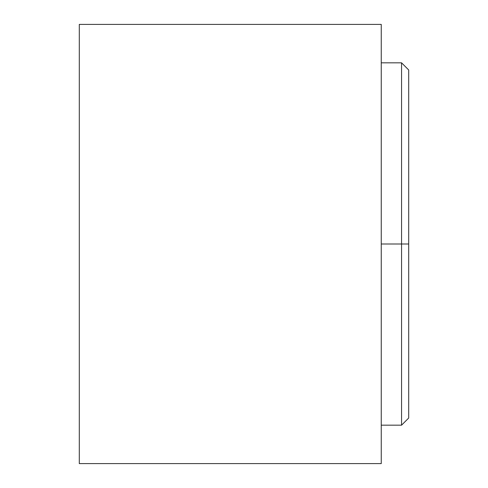 <?xml version="1.0" encoding="UTF-8"?>
<svg xmlns="http://www.w3.org/2000/svg" width="488" height="488" viewBox="0 0 488 488"><rect width="100%" height="100%" fill="white"/><g stroke="black" fill="none" stroke-linecap="round" stroke-linejoin="round"><path stroke-width="0.73" d="M401.563 244L401.563 425.17L401.563 244L381.25 244L401.563 244L401.563 62.83L401.563 244L408.7 244L401.563 244M408.7 418.033L408.7 244L408.7 418.033L401.563 425.17L381.25 425.17M381.25 463.6L381.25 24.4L381.25 463.6L79.3 463.6L79.3 24.4L381.25 24.4L79.3 24.4L79.3 463.6L381.25 463.6M408.7 69.967L408.7 244L408.7 69.967L401.563 62.83L381.25 62.83"/></g></svg>
